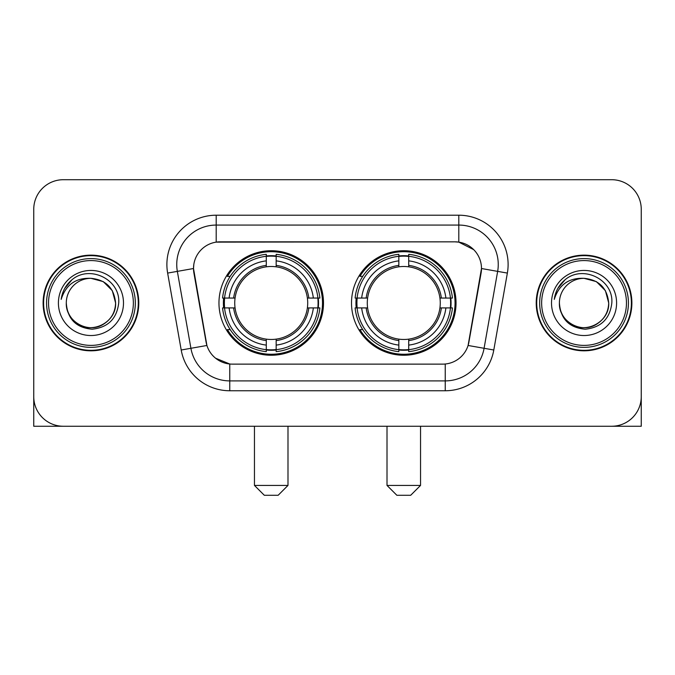 <?xml version="1.0" encoding="UTF-8"?>
<svg xmlns="http://www.w3.org/2000/svg" width="675" height="675" viewBox="0 0 675 675"><rect width="100%" height="100%" fill="white"/><g stroke="black" fill="none" stroke-linecap="round" stroke-linejoin="round"><path stroke-width="1.01" d="M351.506 302.982A52.27 52.27 0 0 0 403.777 355.252A52.27 52.27 0 0 0 456.038 302.982A52.27 52.27 0 0 0 403.777 250.712A52.27 52.27 0 0 0 351.506 302.982M218.962 302.982A52.27 52.27 0 0 0 271.223 355.252A52.27 52.27 0 0 0 323.494 302.982A52.27 52.27 0 0 0 271.223 250.712A52.27 52.27 0 0 0 218.962 302.982M193.514 268.464A26.629 26.629 0 0 0 193.919 273.088L206.094 342.124A26.629 26.629 0 0 0 232.318 364.129L442.682 364.129A26.629 26.629 0 0 0 468.906 342.124L481.081 273.088A26.629 26.629 0 0 0 454.857 241.836L220.143 241.836A26.629 26.629 0 0 0 193.514 268.464L193.809 264.524M223.653 307.918A47.832 47.832 0 0 1 223.653 298.055M356.198 307.918A47.832 47.832 0 0 1 356.198 298.055M43.116 302.982A47.832 47.832 0 0 0 90.948 350.814A47.832 47.832 0 0 0 138.78 302.982A47.832 47.832 0 0 0 90.948 255.15A47.832 47.832 0 0 0 43.116 302.982M536.22 302.982A47.832 47.832 0 0 0 584.052 350.814A47.832 47.832 0 0 0 631.884 302.982A47.832 47.832 0 0 0 584.052 255.15A47.832 47.832 0 0 0 536.22 302.982M216.194 215.207L458.806 215.207A49.309 49.309 0 0 1 507.364 273.08L493.796 350.004A49.309 49.309 0 0 1 445.238 390.757L229.762 390.757A49.309 49.309 0 0 1 181.204 350.004L167.636 273.08A49.309 49.309 0 0 1 216.194 215.207L216.194 225.07L458.806 225.07A39.445 39.445 0 0 1 497.652 271.375L484.085 348.292A39.445 39.445 0 0 1 445.238 380.894L229.762 380.894A39.445 39.445 0 0 1 190.915 348.292L177.348 271.375A39.445 39.445 0 0 1 216.194 225.07L216.194 242.131L454.857 241.836L458.806 242.131L473.681 249.632M442.682 364.129L232.318 364.129M229.762 390.757L229.762 364.002L215.544 358.189M497.652 271.375L481.486 268.523L468.087 345.473L484.085 348.292L497.652 271.375L507.364 273.08M181.204 350.004L206.913 345.473L193.514 268.523L177.348 271.375A39.445 39.445 0 0 1 176.749 264.524M468.906 342.124L468.745 342.959M206.255 342.959L206.094 342.124M641.25 209.292A29.582 29.582 0 0 0 611.668 179.71L63.332 179.71A29.582 29.582 0 0 0 33.75 209.292L33.75 396.672A29.582 29.582 0 0 0 63.332 426.254L611.668 426.254A29.582 29.582 0 0 0 641.25 396.672L641.25 209.292L641.25 426.254L526.854 426.254M33.75 209.292L33.75 426.254L148.146 426.254M611.668 179.71L63.332 179.71M63.332 426.254L611.668 426.254M133.355 302.982A42.407 42.407 0 0 0 90.948 260.575A42.407 42.407 0 0 0 48.541 302.982A42.407 42.407 0 0 0 90.948 345.389A42.407 42.407 0 0 0 133.355 302.982M135.329 302.982A44.381 44.381 0 0 0 90.948 258.601A44.381 44.381 0 0 0 46.567 302.982A44.381 44.381 0 0 0 90.948 347.363A44.381 44.381 0 0 0 135.329 302.982M138.291 302.982A47.334 47.334 0 0 0 90.948 255.648A47.334 47.334 0 0 0 43.613 302.982A47.334 47.334 0 0 0 90.948 350.317A47.334 47.334 0 0 0 138.291 302.982M115.602 302.982C114.142 288.006 105.924 279.788 90.948 278.328L103.275 281.627L112.303 290.655L115.602 302.982L112.303 290.655L103.275 281.627L90.948 278.328L103.275 281.627L112.303 290.655L115.602 302.982L112.303 290.655L103.275 281.627L90.948 278.328L103.275 281.627L112.303 290.655L115.602 302.982C116.446 321.216 93.985 334.176 78.621 324.337C70.74 319.402 66.631 312.28 66.293 302.982C67.475 319.064 76.106 327.805 92.197 329.214C107.992 327.51 116.834 318.769 118.716 302.982C120.547 279.501 89.775 264.575 72.048 279.695C65.863 284.867 62.235 291.431 61.172 299.396C65.821 284.715 75.752 277.687 90.948 278.328L103.275 281.627L112.303 290.655L115.602 302.982C116.446 321.216 93.985 334.176 78.621 324.337C70.74 319.402 66.631 312.28 66.293 302.982C65.458 321.216 87.91 334.176 103.275 324.337C111.164 319.402 115.273 312.28 115.602 302.982C115.273 312.28 111.164 319.402 103.275 324.337C87.91 334.176 65.458 321.216 66.293 302.982C66.631 312.28 70.74 319.402 78.621 324.337C93.985 334.176 116.446 321.216 115.602 302.982C116.446 321.216 93.985 334.176 78.621 324.337C70.74 319.402 66.631 312.28 66.293 302.982C66.631 312.28 70.74 319.402 78.621 324.337C93.985 334.176 116.446 321.216 115.602 302.982C115.273 312.28 111.164 319.402 103.275 324.337C87.91 334.176 65.458 321.216 66.293 302.982C65.458 321.216 87.91 334.176 103.275 324.337C111.164 319.402 115.273 312.28 115.602 302.982C115.273 312.28 111.164 319.402 103.275 324.337C87.91 334.176 65.458 321.216 66.293 302.982C66.631 312.28 70.74 319.402 78.621 324.337C93.985 334.176 116.446 321.216 115.602 302.982C115.273 312.28 111.164 319.402 103.275 324.337C87.91 334.176 65.458 321.216 66.293 302.982C66.631 312.28 70.74 319.402 78.621 324.337C93.985 334.176 116.446 321.216 115.602 302.982C116.446 321.216 93.985 334.176 78.621 324.337C70.74 319.402 66.631 312.28 66.293 302.982A24.654 24.654 0 0 1 90.948 278.328L103.275 281.627L112.303 290.655L115.602 302.982C116.589 322.118 91.986 334.834 76.967 323.291M58.404 302.982A32.543 32.543 0 0 0 90.948 335.526A32.543 32.543 0 0 0 123.491 302.982A32.543 32.543 0 0 0 90.948 270.439A32.543 32.543 0 0 0 58.404 302.982M72.039 279.703L64.766 288.352M64.319 289.187L64.969 287.997L64.319 289.187M278.134 495.29L264.322 495.29L254.458 485.426L287.989 485.426L278.134 495.29M276.159 349.667L276.159 351.65A48.912 48.912 0 0 0 319.891 307.918L317.908 307.918A46.946 46.946 0 0 1 276.159 349.667L276.159 345.102A42.407 42.407 0 0 0 313.343 307.918L307.378 307.918A36.492 36.492 0 0 0 276.159 266.827L276.159 256.298A46.946 46.946 0 0 1 317.908 298.055L319.891 298.055A48.912 48.912 0 0 0 276.159 254.315L276.159 256.298M224.547 307.918L222.564 307.918A48.912 48.912 0 0 0 266.296 351.65L266.296 349.667A46.946 46.946 0 0 1 224.547 307.918L229.112 307.918A42.407 42.407 0 0 0 266.296 345.102L266.296 339.137A36.492 36.492 0 0 0 307.378 307.918L308.838 307.918A37.935 37.935 0 0 1 276.159 340.597L276.159 345.102M266.296 256.298L266.296 254.315A48.912 48.912 0 0 0 222.564 298.055L224.547 298.055A46.946 46.946 0 0 1 266.296 256.298L266.296 260.862A42.407 42.407 0 0 0 229.112 298.055L235.069 298.055A36.492 36.492 0 0 0 266.296 339.137L266.296 340.597A37.935 37.935 0 0 1 233.618 307.918L229.112 307.918M224.64 307.918A46.845 46.845 0 0 1 224.64 298.055M276.159 256.399A46.845 46.845 0 0 0 266.296 256.399M317.815 298.055A46.845 46.845 0 0 1 317.815 307.918M317.908 298.055L313.343 298.055A42.407 42.407 0 0 0 276.159 260.862M313.343 307.918L317.908 307.918M266.296 345.102L266.296 349.667M307.378 298.055L313.343 298.055M276.159 339.196L276.159 340.597M266.296 339.137A36.492 36.492 0 0 1 235.069 307.918L233.618 307.918M276.159 349.566A46.845 46.845 0 0 1 266.296 349.566M229.112 298.055L224.547 298.055M266.296 266.768L266.296 260.862M276.159 266.827A36.492 36.492 0 0 0 235.069 298.055L233.618 298.055A37.935 37.935 0 0 1 266.296 265.368M276.159 266.768L276.159 265.368A37.935 37.935 0 0 1 308.838 298.055M230.192 276.353L227.399 276.353A51.283 51.283 0 0 1 322.507 302.982A51.283 51.283 0 0 1 227.399 329.611L230.192 329.611M410.678 495.29L396.866 495.29L387.011 485.426L420.542 485.426L410.678 495.29M408.704 349.667L408.704 351.65A48.912 48.912 0 0 0 452.436 307.918L450.453 307.918A46.946 46.946 0 0 1 408.704 349.667L408.704 345.102A42.407 42.407 0 0 0 445.888 307.918L439.931 307.918A36.492 36.492 0 0 0 408.704 266.827L408.704 256.298A46.946 46.946 0 0 1 450.453 298.055L452.436 298.055A48.912 48.912 0 0 0 408.704 254.315L408.704 256.298M357.092 307.918L355.109 307.918A48.912 48.912 0 0 0 398.841 351.65L398.841 349.667A46.946 46.946 0 0 1 357.092 307.918L361.657 307.918A42.407 42.407 0 0 0 398.841 345.102L398.841 339.137A36.492 36.492 0 0 0 439.931 307.918L441.382 307.918A37.935 37.935 0 0 1 408.704 340.597L408.704 345.102M398.841 256.298L398.841 254.315A48.912 48.912 0 0 0 355.109 298.055L357.092 298.055A46.946 46.946 0 0 1 398.841 256.298L398.841 260.862A42.407 42.407 0 0 0 361.657 298.055L367.622 298.055A36.492 36.492 0 0 0 398.841 339.137L398.841 340.597A37.935 37.935 0 0 1 366.162 307.918L361.657 307.918M357.185 307.918A46.845 46.845 0 0 1 357.185 298.055M408.704 256.399A46.845 46.845 0 0 0 398.841 256.399M450.36 298.055A46.845 46.845 0 0 1 450.36 307.918M450.453 298.055L445.888 298.055A42.407 42.407 0 0 0 408.704 260.862M445.888 307.918L450.453 307.918M398.841 345.102L398.841 349.667M439.931 298.055L445.888 298.055M408.704 339.196L408.704 340.597M398.841 339.137A36.492 36.492 0 0 1 367.622 307.918L366.162 307.918M408.704 349.566A46.845 46.845 0 0 1 398.841 349.566M361.657 298.055L357.092 298.055M398.841 266.768L398.841 260.862M408.704 266.827A36.492 36.492 0 0 0 367.622 298.055L366.162 298.055A37.935 37.935 0 0 1 398.841 265.368M408.704 266.768L408.704 265.368A37.935 37.935 0 0 1 441.382 298.055M362.737 276.353L359.944 276.353A51.283 51.283 0 0 1 455.051 302.982A51.283 51.283 0 0 1 359.944 329.611L362.737 329.611M626.459 302.982A42.407 42.407 0 0 0 584.052 260.575A42.407 42.407 0 0 0 541.645 302.982A42.407 42.407 0 0 0 584.052 345.389A42.407 42.407 0 0 0 626.459 302.982M628.433 302.982A44.381 44.381 0 0 0 584.052 258.601A44.381 44.381 0 0 0 539.671 302.982A44.381 44.381 0 0 0 584.052 347.363A44.381 44.381 0 0 0 628.433 302.982M631.387 302.982A47.334 47.334 0 0 0 584.052 255.648A47.334 47.334 0 0 0 536.709 302.982A47.334 47.334 0 0 0 584.052 350.317A47.334 47.334 0 0 0 631.387 302.982M559.398 302.982A24.654 24.654 0 0 1 584.052 278.328C599.02 279.788 607.238 288.006 608.707 302.982L605.399 290.655L596.379 281.627L584.052 278.328L596.379 281.627L605.399 290.655L608.707 302.982L605.399 290.655L596.379 281.627L584.052 278.328L596.379 281.627L605.399 290.655L608.707 302.982L605.399 290.655L596.379 281.627L584.052 278.328L596.379 281.627L605.399 290.655L608.707 302.982L605.399 290.655L596.379 281.627L584.052 278.328L596.379 281.627L605.399 290.655L608.707 302.982C609.542 321.216 587.09 334.176 571.725 324.337C563.836 319.402 559.727 312.28 559.398 302.982C560.579 319.064 569.211 327.805 585.301 329.214C601.096 327.51 609.93 318.769 611.82 302.982C613.651 279.501 582.879 264.575 565.144 279.695C558.959 284.867 555.339 291.431 554.276 299.396C558.925 284.715 568.848 277.687 584.052 278.328L596.379 281.627L605.399 290.655L608.707 302.982C609.542 321.216 587.09 334.176 571.725 324.337C563.836 319.402 559.727 312.28 559.398 302.982C558.554 321.216 581.015 334.176 596.379 324.337C604.26 319.402 608.369 312.28 608.707 302.982C608.369 312.28 604.26 319.402 596.379 324.337C581.015 334.176 558.554 321.216 559.398 302.982C559.727 312.28 563.836 319.402 571.725 324.337C587.09 334.176 609.542 321.216 608.707 302.982C609.542 321.216 587.09 334.176 571.725 324.337C563.836 319.402 559.727 312.28 559.398 302.982C559.727 312.28 563.836 319.402 571.725 324.337C587.09 334.176 609.542 321.216 608.707 302.982C608.369 312.28 604.26 319.402 596.379 324.337C581.015 334.176 558.554 321.216 559.398 302.982C558.554 321.216 581.015 334.176 596.379 324.337C604.26 319.402 608.369 312.28 608.707 302.982C609.542 321.216 587.09 334.176 571.725 324.337C563.836 319.402 559.727 312.28 559.398 302.982C558.554 321.216 581.015 334.176 596.379 324.337C604.26 319.402 608.369 312.28 608.707 302.982C609.542 321.216 587.09 334.176 571.725 324.337C563.836 319.402 559.727 312.28 559.398 302.982C559.727 312.28 563.836 319.402 571.725 324.337C587.09 334.176 609.542 321.216 608.707 302.982C609.694 322.118 585.082 334.834 570.071 323.291M551.509 302.982A32.543 32.543 0 0 0 584.052 335.526A32.543 32.543 0 0 0 616.596 302.982A32.543 32.543 0 0 0 584.052 270.439A32.543 32.543 0 0 0 551.509 302.982M565.135 279.703L557.871 288.352M557.415 289.187L558.073 287.997L557.415 289.187M458.806 215.207L458.806 242.131M445.238 364.002L445.238 390.757M167.636 273.08L177.348 271.375M484.085 348.292L493.796 350.004M276.159 339.137A36.492 36.492 0 0 0 307.378 307.918M266.296 350.013A47.284 47.284 0 0 0 276.159 350.013M318.254 307.918A47.284 47.284 0 0 0 318.254 298.055M276.159 255.952A47.284 47.284 0 0 0 266.296 255.952M408.704 339.137A36.492 36.492 0 0 0 439.931 307.918M398.841 350.013A47.284 47.284 0 0 0 408.704 350.013M450.799 307.918A47.284 47.284 0 0 0 450.799 298.055M408.704 255.952A47.284 47.284 0 0 0 398.841 255.952M287.989 426.254L287.989 485.426M254.458 426.254L254.458 485.426M420.542 426.254L420.542 485.426M387.011 426.254L387.011 485.426"/></g></svg>
